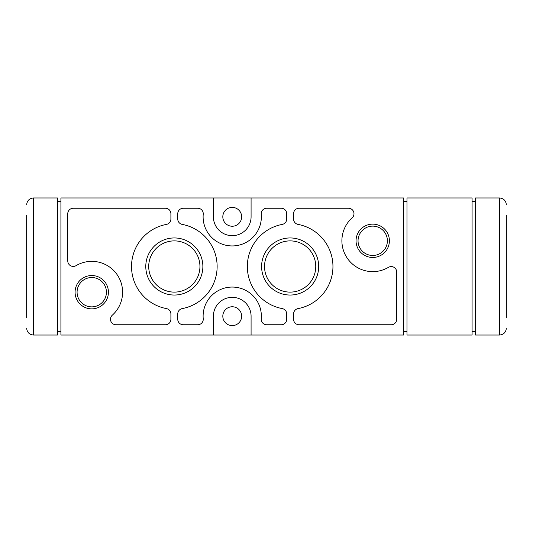 <?xml version="1.0" encoding="UTF-8"?>
<svg xmlns="http://www.w3.org/2000/svg" width="533" height="533" viewBox="0 0 533 533"><rect width="100%" height="100%" fill="white"/><g stroke="black" fill="none" stroke-linecap="round" stroke-linejoin="round"><path stroke-width="0.8" d="M26.65 317.895L26.65 215.105M26.65 300.765L26.65 232.235M26.65 204.825C27.063 200.668 29.348 198.383 33.506 197.97L57.491 197.97L57.491 335.03L33.506 335.03C29.348 334.617 27.063 332.332 26.65 328.175M506.35 317.895L506.35 215.105M506.35 300.765L506.35 232.235M499.494 197.97L475.509 197.97L475.509 335.03L499.494 335.03L499.494 197.97C503.652 198.383 505.937 200.668 506.35 204.825M506.35 328.175C505.937 332.332 503.652 334.617 499.494 335.03M91.749 275.534A16.663 16.663 0 0 1 106.187 300.532A16.663 16.663 0 0 1 77.318 300.532A16.663 16.663 0 0 1 91.749 275.534M372.72 224.133A16.663 16.663 0 0 1 387.151 249.138A16.663 16.663 0 0 1 358.289 249.138A16.663 16.663 0 0 1 372.72 224.133M290.145 237.951A28.549 28.549 0 0 1 314.863 280.771A28.549 28.549 0 0 1 265.421 280.771A28.549 28.549 0 0 1 290.145 237.951M174.331 237.951A28.549 28.549 0 0 1 199.049 280.771A28.549 28.549 0 0 1 149.606 280.771A28.549 28.549 0 0 1 174.331 237.951M183.239 208.25A5.483 5.483 0 0 0 177.756 213.733L177.756 219.016A5.483 5.483 0 0 0 182.226 224.406A42.833 42.833 0 0 1 182.226 308.594A5.483 5.483 0 0 0 177.756 313.984L177.756 319.267A5.483 5.483 0 0 0 183.239 324.75L197.77 324.75A5.483 5.483 0 0 0 203.226 318.781A29.122 29.122 0 0 1 232.235 287.06A29.122 29.122 0 0 1 261.243 318.781A5.483 5.483 0 0 0 266.707 324.75L281.231 324.75A5.483 5.483 0 0 0 286.714 319.267L286.714 313.984A5.483 5.483 0 0 0 282.243 308.594A42.833 42.833 0 0 1 282.243 224.406A5.483 5.483 0 0 0 286.714 219.016L286.714 213.733A5.483 5.483 0 0 0 281.231 208.25L266.707 208.25A5.483 5.483 0 0 0 261.243 214.219A29.122 29.122 0 0 1 232.235 245.94A29.122 29.122 0 0 1 203.226 214.219A5.483 5.483 0 0 0 197.77 208.25L183.239 208.25M298.04 308.594A5.483 5.483 0 0 0 293.57 313.984L293.57 319.267A5.483 5.483 0 0 0 299.053 324.75L391.222 324.75A5.483 5.483 0 0 0 396.705 319.267L396.705 272.057A5.483 5.483 0 0 0 388.43 267.339A30.841 30.841 0 0 1 352.16 217.817A5.483 5.483 0 0 0 348.502 208.25L299.053 208.25A5.483 5.483 0 0 0 293.57 213.733L293.57 219.016A5.483 5.483 0 0 0 298.04 224.406A42.833 42.833 0 0 1 298.04 308.594M67.764 213.733L67.764 260.943A5.483 5.483 0 0 0 76.039 265.661A30.841 30.841 0 0 1 112.316 315.183A5.483 5.483 0 0 0 115.967 324.75L165.423 324.75A5.483 5.483 0 0 0 170.9 319.267L170.9 313.984A5.483 5.483 0 0 0 166.429 308.594A42.833 42.833 0 0 1 166.429 224.406A5.483 5.483 0 0 0 170.9 219.016L170.9 213.733A5.483 5.483 0 0 0 165.423 208.25L73.248 208.25A5.483 5.483 0 0 0 67.764 213.733M213.393 197.97L213.393 216.818A18.848 18.848 0 0 0 232.235 235.659A18.848 18.848 0 0 0 251.083 216.818L251.083 197.97L60.915 197.97L60.915 335.03L213.393 335.03L213.393 316.182A18.848 18.848 0 0 1 232.235 297.341A18.848 18.848 0 0 1 251.083 316.182L251.083 335.03L403.554 335.03L403.554 197.97L251.083 197.97M213.393 335.03L251.083 335.03M472.085 197.97L406.985 197.97L406.985 335.03L472.085 335.03L472.085 197.97M60.915 331.599L57.491 331.599M406.985 331.599L403.554 331.599M475.509 331.599L472.085 331.599M472.085 201.401L475.509 201.401M403.554 201.401L406.985 201.401M57.491 201.401L60.915 201.401M232.235 226.239A9.421 9.421 0 0 0 241.656 216.818A9.421 9.421 0 0 0 232.235 207.397A9.421 9.421 0 0 0 222.814 216.818A9.421 9.421 0 0 0 232.235 226.239M232.235 325.603A9.421 9.421 0 0 0 241.656 316.182A9.421 9.421 0 0 0 232.235 306.761A9.421 9.421 0 0 0 222.814 316.182A9.421 9.421 0 0 0 232.235 325.603M174.331 240.889A25.611 25.611 0 0 1 196.51 279.305A25.611 25.611 0 0 1 152.145 279.305A25.611 25.611 0 0 1 174.331 240.889M290.145 240.889A25.611 25.611 0 0 1 312.325 279.305A25.611 25.611 0 0 1 267.959 279.305A25.611 25.611 0 0 1 290.145 240.889M372.72 226.125A14.677 14.677 0 0 1 385.426 248.138A14.677 14.677 0 0 1 360.008 248.138A14.677 14.677 0 0 1 372.72 226.125M91.749 277.52A14.677 14.677 0 0 1 104.461 299.533A14.677 14.677 0 0 1 79.044 299.533A14.677 14.677 0 0 1 91.749 277.52M33.506 335.03L33.506 197.97"/></g></svg>
